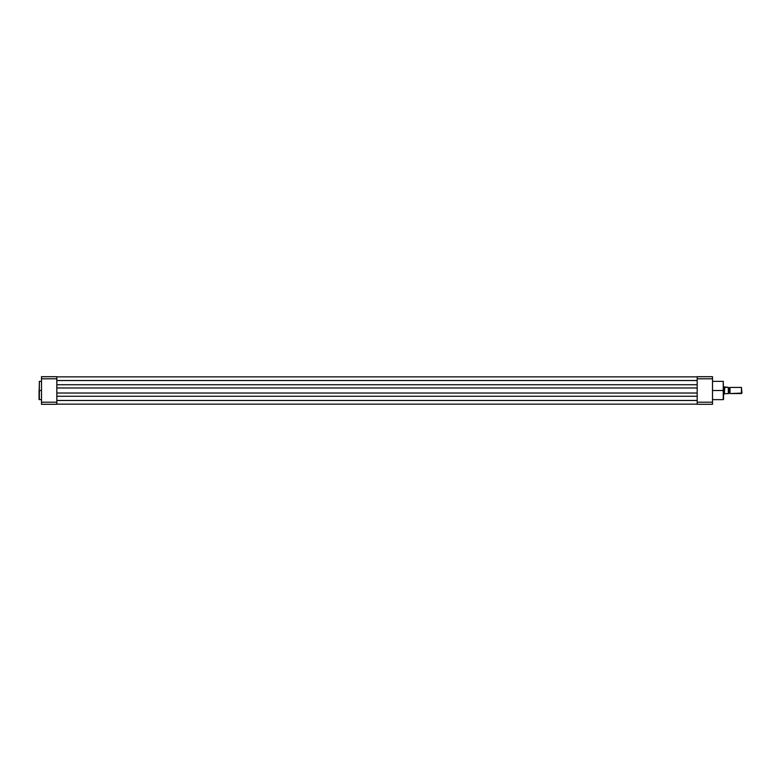 <?xml version="1.0" encoding="UTF-8"?>
<svg xmlns="http://www.w3.org/2000/svg" width="781" height="781" viewBox="0 0 781 781"><rect width="100%" height="100%" fill="white"/><g stroke="black" fill="none" stroke-linecap="round" stroke-linejoin="round"><path stroke-width="1.17" d="M39.05 399.286L39.353 381.362L39.353 390.5L41.5 390.5L39.353 390.5L39.353 399.638L41.5 399.638M56.837 376.696L56.837 404.304L41.5 404.304L41.5 402.205L56.837 402.205L56.837 378.795L41.5 378.795L41.5 402.205L41.5 376.696L56.837 376.696L41.5 376.696L41.5 378.795L56.837 378.795L56.837 376.696M39.05 390.5L39.05 399.335L39.05 390.5M56.837 402.205L41.5 402.205L41.5 404.304L56.837 404.304L56.837 402.205M697.179 404.148L56.837 404.148L697.179 404.148M697.179 400.468L56.837 400.468L697.179 400.468M697.179 396.27L56.837 396.27L697.179 396.27M697.179 393.019L56.837 393.019L697.179 393.019M697.179 387.981L56.837 387.981L697.179 387.981M697.179 384.73L56.837 384.73L697.179 384.73M697.179 380.532L56.837 380.532L697.179 380.532M697.179 376.852L56.837 376.852L697.179 376.852M723.245 390.5L723.245 381.362L723.245 399.638L723.245 381.362L723.548 390.5L712.506 390.5L723.245 390.5L723.245 399.638L723.245 390.5M712.506 376.696L712.506 404.304L697.179 404.304L697.179 376.696L712.506 376.696L697.179 376.696L697.179 402.205L712.506 402.205L712.506 378.795L697.179 378.795L712.506 378.795L712.506 376.696M723.548 390.5L723.548 399.335L723.548 390.5M712.506 402.205L697.179 402.205L697.179 404.304L712.506 404.304L712.506 402.205M729.991 387.435L729.991 393.565A0.82 0.82 0 0 0 729.22 393.048L729.22 387.952A0.82 0.82 0 0 0 729.991 387.435A0.82 0.82 0 0 1 728.458 387.435A0.82 0.82 0 0 0 729.22 387.952L729.22 393.048A0.82 0.82 0 0 1 729.991 393.565L741.452 393.565L741.452 387.435L729.991 387.435L729.991 393.565L741.95 393.068L741.452 387.435L741.452 393.565L741.95 393.068L741.452 387.435L729.991 387.435M728.458 393.565A0.82 0.82 0 0 1 729.22 393.048A0.82 0.82 0 0 0 728.458 393.565M724.163 386.82L723.548 386.82L724.163 386.82L724.163 394.18L724.202 386.849M723.548 394.18L724.299 394.063L723.548 394.18M728.458 387.376L728.439 393.624L728.458 387.376L724.299 386.937L724.299 394.063L724.778 387.337M724.778 393.663L728.4 393.624L724.963 393.624M728.37 387.376L728.331 393.624L728.331 387.376L724.963 387.376M39.353 381.362L41.5 381.362M723.245 381.362L712.506 381.362M723.245 399.638L712.506 399.638"/></g></svg>
